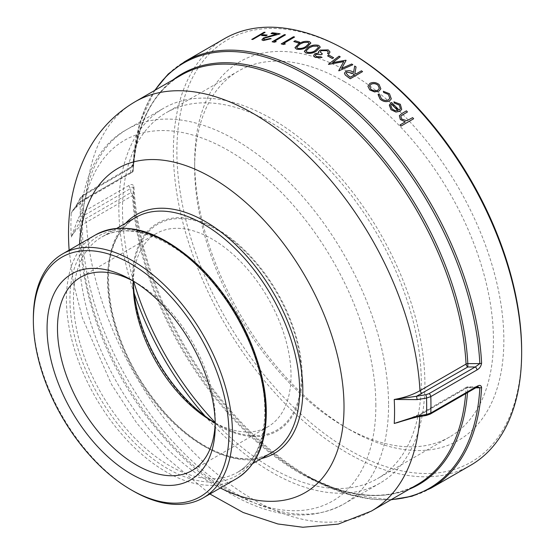 <?xml version="1.0" encoding="UTF-8"?>
<svg xmlns="http://www.w3.org/2000/svg" width="555" height="555" viewBox="0 0 555 555"><rect width="100%" height="100%" fill="white"/><g stroke="black" fill="none" stroke-linecap="round" stroke-linejoin="round"><path stroke-width="0.42" stroke-dasharray="2.77 2.08" d="M470.64 465.27A246.267 142.184 60 0 1 280.865 399.295A246.267 142.184 60 0 1 173.368 151.459A246.267 142.184 60 0 1 224.373 38.718M128.989 169.039A2.491 1.436 60 0 1 129.502 167.985A2.491 1.436 60 0 1 130.751 168.109L84.575 194.763L82.681 196.623L79.996 202.013L71.248 213.044L77.61 203.574L80.288 198.184L82.82 195.7L128.989 169.039C131.542 167.617 133.2 165.418 133.956 162.442A2.491 1.519 3.1 0 0 133.228 163.447L133.228 163.447A2.491 1.519 3.1 0 0 133.228 163.496L130.751 168.109L130.758 172.383L133.242 170.44L133.228 163.496A245.539 141.761 -120 0 1 155.046 90.236M430.916 488.206A246.267 142.184 60 0 1 246.025 427.288A246.267 142.184 60 0 1 133.956 186.716C133.193 184.322 131.535 183.906 128.989 185.453A2.491 1.436 -120 0 0 130.751 188.416C131.806 186.973 132.631 186.73 133.228 187.694L133.242 194.632L130.758 192.689A2.491 1.436 60 0 1 132.513 195.61L86.4 222.229C79.185 226.454 74.134 231.393 71.248 237.047L82.681 216.929L84.575 215.076L130.751 188.416L130.758 192.689L84.644 219.315L86.4 222.229A236.319 136.44 60 0 0 86.42 222.604A236.319 136.44 60 0 0 194.229 452.977A236.319 136.44 60 0 0 371.337 511.113M251.783 39.419L264.097 32.308A246.267 142.184 60 0 1 265.096 32.343M261.592 35.534L262.855 34.805A246.267 142.184 60 0 1 267.198 35.125M261.884 39.849L263.5 38.045L276.39 34.237A246.267 142.184 60 0 0 276.217 34.216M271.055 33.584L272.318 32.849A246.267 142.184 60 0 1 280.129 33.89M263.59 39.301L264.61 39.842L270.118 38.579A246.267 142.184 60 0 1 271.159 38.739M272.144 41.791L284.458 34.681A246.267 142.184 60 0 1 285.513 34.896M274.538 41.23L274.461 41.271A246.267 142.184 60 0 1 276.265 41.66M281.225 43.907L293.533 36.797A246.267 142.184 60 0 1 294.601 37.088M283.619 43.429L283.556 43.463A246.267 142.184 60 0 1 285.388 43.984M293.831 41.528L295.094 40.799A246.267 142.184 60 0 1 299.721 42.298M294.976 47.702L298.756 43.859C302.003 41.694 305.548 40.959 309.406 41.639L310.862 43.04M304.32 51.331L308.094 47.418C311.334 45.233 314.893 44.594 318.778 45.482L320.256 47.113M313.63 55.535L314.858 53.8L318.785 52.975M318.494 52.191L319.999 50.165L328.22 49.964L330.003 52.003M327.589 53.599L328.324 52.114M320.27 51.955L322.379 54.015M315.275 55.278L316.489 56.679L320.957 56.908A246.267 142.184 60 0 1 322.06 57.491M327.582 55.882L328.844 55.146A246.267 142.184 60 0 1 333.583 57.776M338.737 70.728L343.732 61.64M328.428 64.29L339.105 56.222A246.267 142.184 60 0 1 340.215 56.874M332.632 62.611L345.841 60.28A246.267 142.184 60 0 1 346.084 60.433M341.7 68.348L351.717 64.068A246.267 142.184 60 0 1 352.827 64.803M344.482 73.142L345.848 71.401C348.596 70.256 351.155 70.624 353.528 72.511L354.714 66.087A246.267 142.184 60 0 1 356.074 67.023M354.881 73.482L354.881 73.482A246.267 142.184 60 0 1 355.776 74.134L361.458 70.853A246.267 142.184 60 0 1 362.554 71.65M367.903 86.268L369.894 83.423C372.995 81.974 376.054 82.348 379.065 84.54L380.841 88.821M378.108 94.565L379.675 94.725L381.243 98.513C383.554 100.497 385.947 100.968 388.438 99.935L389.797 98.339M383.338 91.291L389.457 93.788L391.317 98.915M393.925 101.856L400.315 104.312L401.709 109.363M389.346 105.242L391.546 102.536A246.267 142.184 60 0 1 399.087 110.14L400.377 108.718M399.988 124.958L405.282 121.878M399.371 115.676L401.82 113.553L406.413 110.903A246.267 142.184 60 0 1 407.432 111.992M400.842 116.349L401.626 119.068L406.794 120.768L412.615 117.667A246.267 142.184 60 0 1 413.614 118.791M128.989 185.453L82.82 212.114L80.288 214.577L77.61 219.967L71.248 237.047A228.854 132.132 60 0 1 71.248 213.044C74.134 207.286 79.185 202.311 86.4 198.114L132.513 171.488A2.491 1.436 60 0 1 132 172.501A2.491 1.436 60 0 1 130.758 172.383L84.644 199.002L77.61 203.574L80.454 197.545A2.491 1.949 26.4 0 1 82.681 196.623M416.902 417.02L416.493 416.597L407.627 419.413L420.468 413.787L421.71 413.912L416.493 416.597L425.831 415.05L429.043 413.954L475.219 387.293L467.816 387.293L467.816 387.799L475.795 387.806M414.897 417.402L419.955 414.807A236.319 136.44 60 0 1 419.851 416.527M465.68 393.648A236.319 136.44 60 0 0 466.061 388.181A2.491 1.526 -176.8 0 1 467.816 387.799L467.816 387.293A2.491 1.436 60 0 0 466.575 387.168L420.461 413.787L419.955 414.807L466.061 388.181A2.491 1.436 60 0 1 466.575 387.168A2.491 2.491 0 0 1 467.816 386.835L478.042 386.842L475.219 387.293A2.491 1.436 60 0 0 476.461 387.418M132.909 490.849A140.797 81.287 60 0 1 33.355 318.41M521.644 350.503A243.784 140.748 60 0 1 349.268 450.029A243.784 140.748 60 0 1 176.885 151.459A243.784 140.748 60 0 1 349.268 51.934M349.268 72.483A218.614 126.221 60 0 1 503.85 340.229A218.614 126.221 60 0 1 349.262 429.48A218.614 126.221 60 0 1 194.68 161.734A218.614 126.221 60 0 1 349.268 72.483M133.797 281.392A111.555 64.408 60 0 1 136.357 282.821L136.357 282.821A111.555 64.408 60 0 1 215.236 419.441A111.555 64.408 60 0 1 215.194 422.376M136.357 282.821L131.153 279.817L136.357 282.821M344.065 81.495A211.261 121.968 60 0 1 493.444 340.229A211.261 121.968 60 0 1 449.689 436.938A211.261 121.968 60 0 1 344.058 426.476A211.261 121.968 60 0 1 194.68 167.742A211.261 121.968 60 0 1 238.435 71.026A211.261 121.968 60 0 1 344.065 81.495M133.318 281.128A111.555 64.408 60 0 1 156.364 233.537A111.555 64.408 60 0 1 212.142 239.066A111.555 64.408 60 0 1 285.02 337.371A111.555 64.408 60 0 1 267.919 426.76A111.555 64.408 60 0 1 215.18 422.924M132.555 278.194A119.908 69.229 60 0 1 259.74 266.83A119.908 69.229 60 0 1 259.74 436.41A119.908 69.229 60 0 1 132.555 278.194M133.304 281.676A118.916 68.653 60 0 1 133.262 278.603A118.916 68.653 60 0 1 217.345 230.054A118.916 68.653 60 0 1 301.427 375.693A118.916 68.653 60 0 1 217.345 424.235A118.916 68.653 60 0 1 214.702 422.66M134.144 293.179A216.415 124.951 60 0 1 118.839 207.313A216.415 124.951 60 0 1 163.663 108.239A216.415 124.951 60 0 1 380.078 233.19A216.415 124.951 60 0 1 380.078 483.086A216.415 124.951 60 0 1 205.163 416.181M133.658 281.316A211.261 121.968 60 0 1 166.243 112.707A211.261 121.968 60 0 1 329.039 169.31A211.261 121.968 60 0 1 421.252 381.909A211.261 121.968 60 0 1 377.497 478.618A211.261 121.968 60 0 1 215.194 422.535M392.045 108.933L395.035 110.695L397.873 110.667A246.267 142.184 60 0 0 397.845 110.632M390.775 105.27L392.031 108.974M369.533 86.115L370.865 89.286C373.182 90.971 375.527 91.27 377.893 90.194L379.349 88.349M346.167 73.184L348.117 75.577A246.267 142.184 60 0 1 350.406 77.228L354.478 74.835M306.027 51.032L307.054 52.156M307.061 52.212C310.141 52.85 312.888 52.302 315.296 50.574L318.521 47.376M296.668 47.341L297.681 48.313M297.688 48.368C300.754 48.847 303.495 48.236 305.902 46.53L309.135 43.408M133.956 186.716A2.491 1.346 -2.9 0 0 133.228 187.694A245.539 141.761 -120 0 0 306.533 476.135A245.539 141.761 -120 0 0 391.365 499.549M77.61 219.967L79.996 222.319L84.644 219.315M84.575 215.076A2.491 1.436 -120 0 1 82.82 212.114A246.267 142.184 60 0 1 82.674 203.824A246.267 142.184 60 0 1 82.82 195.7A2.491 1.436 60 0 1 83.333 194.638L129.502 167.985C132.485 165.279 133.727 163.767 133.228 163.447L139.804 123.314L154.637 90.472M133.956 162.442A246.267 142.184 60 0 1 184.649 61.66M84.644 199.002L85.886 199.127L86.4 198.114A236.319 136.44 60 0 1 135.018 101.801M467.816 387.293L421.71 413.912M77.769 202.936L73.69 209.415L85.886 199.127L132 172.501A2.491 2.491 0 0 0 133.242 170.489C136.412 124.188 152.375 92.421 181.131 75.175A236.319 136.44 60 0 0 132.513 171.488A2.491 1.526 3.2 0 0 133.242 170.489A2.491 1.526 3.2 0 0 133.242 170.44A237.047 136.863 -120 0 1 173.084 79.823M220.328 487.998A187.215 108.093 60 0 1 79.525 264.013A187.215 108.093 60 0 1 79.247 254.01A187.215 108.093 60 0 1 79.538 244.131M390.956 499.791L349.997 494.88L306.533 476.135L300.526 472.666A237.047 136.863 -120 0 1 133.242 194.632A2.491 1.346 177 0 1 132.513 195.61A236.319 136.44 60 0 0 240.197 426.205A236.319 136.44 60 0 0 417.443 484.494C385.281 502.143 346.306 498.203 300.526 472.666A237.047 136.863 -120 0 0 409.403 489.135M467.49 392.6A237.047 136.863 -120 0 0 467.816 387.799M236.381 478.729A140.797 81.287 60 0 1 127.879 441.01A140.797 81.287 60 0 1 66.427 299.318A140.797 81.287 60 0 1 95.585 234.869M265.54 412.247A138.306 79.851 60 0 1 118.839 425.352A138.306 79.851 60 0 1 118.839 229.749A138.306 79.851 60 0 1 265.54 412.247M210.449 278.097A135.822 78.415 -120 0 0 101.593 237.145A135.822 78.415 -120 0 0 101.586 393.974A135.822 78.415 -120 0 0 237.408 472.395A135.822 78.415 -120 0 0 265.54 410.214A135.822 78.415 -120 0 0 256.368 357.642M271.513 452.7A135.822 78.415 60 0 1 135.691 374.285A135.822 78.415 60 0 1 135.697 217.456C111.326 233.218 103.369 264.215 111.819 310.439C120.213 347.707 137.564 381.438 163.871 411.623C199.592 452.367 245.143 469.031 271.513 452.7M125.596 223.283A137.869 79.601 -120 0 0 107.85 277.791A137.869 79.601 -120 0 0 160.409 408.043A137.869 79.601 -120 0 0 261.412 458.534M388.569 404.99A216.415 124.951 60 0 1 343.746 504.065A216.415 124.951 60 0 1 176.976 446.088A216.415 124.951 60 0 1 82.508 228.292A216.415 124.951 60 0 1 127.331 129.218A216.415 124.951 60 0 1 294.101 187.201A216.415 124.951 60 0 1 388.569 404.99M375.853 405.649A208.236 120.227 -120 0 0 228.611 150.613A208.236 120.227 -120 0 0 81.37 235.632A208.236 120.227 -120 0 0 228.611 490.662A208.236 120.227 -120 0 0 375.853 405.649M84.575 194.763A2.491 1.436 60 0 0 83.333 194.638L80.454 197.545A2.491 1.949 26.4 0 0 80.288 198.184A245.026 141.463 -120 0 0 80.288 214.577A2.491 1.949 -153.6 0 0 82.681 216.929M426.24 415.473A2.491 0.562 80.6 0 1 425.831 415.05M430.291 414.079A2.491 1.436 60 0 1 429.043 413.954M69.125 250.145L73.586 283.765L82.348 317.821L111.527 384.435L136.759 423.104L166.209 457.466L209.922 494.006M116.932 228.285L101.593 237.145C130.536 218.899 182.761 241.689 219.468 290.584C247.329 326.451 265.096 373.855 264.811 411.234C264.319 441.294 255.189 461.684 237.408 472.395L252.754 463.536M215.236 419.441L215.236 425.449M344.058 426.476L349.262 429.48M194.68 167.742L194.68 161.734M156.364 233.537L80.579 277.292M267.919 426.76L192.134 470.515M380.078 483.086L343.746 504.065C312.666 520.618 277.056 518.377 236.902 497.349C206.849 481.192 179.043 457.112 153.492 425.109C70.568 324.349 52.225 169.025 127.331 129.218L163.663 108.239M238.435 71.026L166.243 112.707M449.689 436.938L377.497 478.618M212.142 421.231L217.345 424.235M133.262 284.611L133.262 278.603"/><path stroke-width="0.83" d="M417.18 399.621L416.493 396.284L425.831 394.737L429.043 393.641L475.219 366.987L479.839 363.608L467.816 363.608L467.816 366.98A2.491 1.436 60 0 1 466.061 364.066L419.955 390.685C412.649 394.841 404.075 397.769 394.23 399.468L416.493 396.284L467.816 366.98L475.219 366.987A2.491 1.436 -120 0 1 476.974 369.949L430.805 396.603L426.517 398.074L417.18 399.621L394.23 399.468A228.854 132.132 60 0 1 394.23 423.472L414.897 417.402M154.637 90.472L168.207 74.037L184.649 61.66L224.373 38.718A246.267 142.184 60 0 1 347.506 50.921A246.267 142.184 60 0 1 521.644 352.536A246.267 142.184 60 0 1 470.64 465.27L430.916 488.206A246.267 142.184 60 0 0 481.601 387.425A2.491 1.519 -176.9 0 1 479.839 387.806L478.042 386.842L476.461 387.418A2.491 1.436 60 0 0 476.974 386.363C479.555 384.823 481.095 385.177 481.601 387.425M184.649 61.66A246.267 142.184 60 0 1 369.533 122.572A246.267 142.184 60 0 1 481.601 363.15C481.088 366.286 479.541 368.548 476.974 369.949M265.096 32.343L252.782 39.454A246.267 142.184 60 0 0 251.783 39.419L264.076 32.245A246.337 142.226 60 0 1 265.075 32.28L265.096 32.343M267.198 35.125L265.935 35.853A246.267 142.184 60 0 0 261.592 35.534L262.834 34.743A246.337 142.226 60 0 1 267.177 35.062L267.198 35.125M271.145 38.683L263.278 40.501L261.87 39.821L263.479 37.983L276.376 34.174A246.337 142.226 60 0 0 271.041 33.522L272.304 32.794A246.337 142.226 60 0 1 280.115 33.834L264.603 38.038L263.576 39.266L264.589 39.78L270.105 38.517A246.337 142.226 60 0 1 271.145 38.683L263.292 40.564L261.884 39.849M271.041 33.522L271.055 33.584A246.267 142.184 60 0 1 276.217 34.216M280.115 33.834L264.624 38.094L263.59 39.301M285.499 34.833L274.447 41.216A246.337 142.226 60 0 1 276.251 41.597L274.316 42.236A246.267 142.184 60 0 0 272.144 41.791L284.444 34.618A246.337 142.226 60 0 1 285.499 34.833L274.538 41.23M294.594 37.025L283.543 43.408A246.337 142.226 60 0 1 285.374 43.921L283.425 44.511A246.267 142.184 60 0 0 281.225 43.907L293.526 36.734A246.337 142.226 60 0 1 294.594 37.025L283.619 43.429M299.721 42.298L298.458 43.026A246.267 142.184 60 0 0 293.831 41.528L295.087 40.737A246.337 142.226 60 0 1 299.714 42.242L299.721 42.298M310.856 43.006L306.991 46.911C303.849 49.062 300.331 49.777 296.453 49.055L294.969 47.668L298.75 43.796C301.989 41.632 305.541 40.897 309.399 41.583L310.862 43.061L307.005 46.967C303.856 49.117 300.338 49.832 296.46 49.117L294.976 47.702M320.256 47.064L316.399 51.025C313.256 53.204 309.732 53.828 305.826 52.898L304.32 51.303L308.087 47.355C311.327 45.177 314.886 44.532 318.771 45.427L320.263 47.12L316.405 51.088C313.256 53.259 309.732 53.884 305.833 52.961L304.32 51.331M322.06 57.436L315.24 57.359L313.63 55.507L314.851 53.745L318.82 52.982L318.535 51.726L319.992 50.11L328.213 49.901L330.003 51.976L328.685 54.133A246.337 142.226 60 0 0 327.582 53.544L328.324 52.059L326.937 50.623L321.199 50.581L320.27 51.955L322.379 53.96L321.116 54.688L315.948 54.279L315.275 55.278L316.489 56.624L320.957 56.853A246.337 142.226 60 0 1 322.06 57.436L315.24 57.415L313.63 55.535M318.82 53.037L318.542 51.782M318.494 52.219L318.535 51.726M330.003 52.003L328.692 54.189A246.267 142.184 60 0 0 327.589 53.599L327.582 53.544M328.324 52.114L326.937 50.678L321.206 50.637L320.27 51.983M322.379 53.96L321.116 54.751L315.955 54.341L315.275 55.313M333.583 57.776L332.32 58.504A246.267 142.184 60 0 0 327.582 55.882L328.844 55.091A246.337 142.226 60 0 1 333.583 57.72L333.583 57.776M338.897 70.783A246.337 142.226 60 0 0 338.737 70.679L338.737 70.728A246.267 142.184 60 0 1 338.89 70.832L352.827 64.755L338.89 70.832M343.76 61.64L328.588 64.387A246.267 142.184 60 0 0 328.428 64.29L328.428 64.234A246.337 142.226 60 0 1 328.588 64.331L328.588 64.387M328.428 64.234L339.105 56.166A246.337 142.226 60 0 1 340.215 56.818L332.535 62.68M340.215 56.818L332.535 62.632L345.841 60.224A246.337 142.226 60 0 1 346.091 60.377L341.665 68.418M345.196 74.911L347.798 76.978L345.196 74.911L344.482 73.17L345.855 71.345C348.596 70.201 351.155 70.575 353.535 72.455L354.714 66.031A246.337 142.226 60 0 1 356.074 66.968L354.881 73.482M356.074 66.968L354.888 73.433A246.337 142.226 60 0 1 355.783 74.079L361.465 70.797A246.337 142.226 60 0 1 362.561 71.602L350.24 78.761A246.267 142.184 60 0 0 347.798 76.978M367.903 86.268L369.908 83.375C373.009 81.925 376.061 82.3 379.079 84.499L380.848 88.8L378.954 91.138L374.569 91.936L369.755 89.924L367.916 86.219L369.755 89.924M380.848 88.8L378.954 91.138M389.603 100.844C386.315 102.245 383.137 101.641 380.071 99.033L378.226 94.211L379.689 94.676L381.257 98.471C383.567 100.448 385.968 100.927 388.458 99.893L389.811 98.297L388.34 94.406L383.623 92.449L383.338 91.291L389.471 93.74L391.324 98.894L389.589 100.885C386.301 102.286 383.123 101.683 380.057 99.081L378.108 94.565M391.324 98.894L389.589 100.885M401.709 109.363L399.898 111.333L395.937 112.061L390.977 109.668L389.492 104.749M400.37 108.738L399.343 105.082L394.334 103.064L393.925 101.856L400.335 104.271L401.716 109.349L399.898 111.333M405.317 121.885L400.342 119.512L399.364 115.697L401.841 113.518L406.433 110.861A246.337 142.226 60 0 1 407.453 111.95L401.272 115.738L400.856 116.321L401.647 119.034L406.815 120.733L412.636 117.632A246.337 142.226 60 0 1 413.635 118.756L400.988 126.082A246.267 142.184 60 0 0 399.988 124.958L405.337 121.843L400.342 119.512M407.765 419.365L396.672 422.854M475.795 387.806L479.839 387.806A245.539 141.761 -120 0 1 391.365 499.549M33.355 320.443L33.355 318.41A140.797 81.287 60 0 1 62.514 253.961A140.797 81.287 60 0 1 203.31 335.248A140.797 81.287 60 0 1 203.31 497.821A140.797 81.287 60 0 1 132.909 490.849L131.153 489.836A138.306 79.851 60 0 1 33.355 320.443A138.306 79.851 60 0 1 131.153 263.979A138.306 79.851 60 0 1 228.951 433.372A138.306 79.851 60 0 1 131.153 489.836M347.506 50.921L349.268 51.934A243.784 140.748 60 0 1 521.644 350.503L521.644 352.536M131.153 279.817L131.153 279.817A118.916 68.653 60 0 1 215.236 425.449A118.916 68.653 60 0 1 131.153 473.998A118.916 68.653 60 0 1 47.071 328.359A118.916 68.653 60 0 1 131.153 279.817M215.194 422.376A111.555 64.408 60 0 1 192.134 470.515A111.555 64.408 60 0 1 80.579 406.107A111.555 64.408 60 0 1 80.579 277.292A111.555 64.408 60 0 1 133.797 281.392M215.18 422.924A111.555 64.408 60 0 1 212.142 421.231A111.555 64.408 60 0 1 133.262 284.611A111.555 64.408 60 0 1 133.318 281.128M214.702 422.66A118.916 68.653 60 0 1 133.304 281.676M205.163 416.181A216.415 124.951 60 0 1 134.144 293.179M215.194 422.535A211.261 121.968 60 0 1 133.658 281.316M400.363 119.478L399.385 115.655M407.453 111.95L401.272 115.738M401.286 115.704L400.863 116.307M413.635 118.756L400.988 126.082M400.009 124.924A246.337 142.226 60 0 1 401.008 126.047M399.919 111.291L395.937 112.061M395.951 112.02L390.977 109.668M390.998 109.626L389.346 105.242M399.343 105.082L400.377 108.718L399.107 110.098A246.337 142.226 60 0 0 391.559 102.488L389.485 104.77M399.357 105.041L394.334 103.064M394.355 103.022L393.946 101.815M392.045 108.933L395.056 110.653L397.893 110.625A246.337 142.226 60 0 0 391.497 104.153L390.782 105.249L392.045 108.933M391.497 104.153L390.775 105.27M391.483 104.194A246.267 142.184 60 0 1 397.845 110.632M389.811 98.297L388.34 94.406M388.354 94.364L383.623 92.449M383.637 92.401L383.352 91.249M378.968 91.096L374.569 91.936M374.583 91.887L369.769 89.875M377.906 90.146L379.349 88.349L377.976 85.137C375.686 83.458 373.362 83.167 370.997 84.263L369.54 86.067L370.879 89.237C373.196 90.923 375.534 91.221 377.906 90.146M379.349 88.37L377.976 85.137M377.969 85.186C375.679 83.507 373.348 83.215 370.983 84.311L370.997 84.263M370.983 84.311L369.54 86.074M345.196 74.863L344.482 73.114M362.561 71.602L350.24 78.761M347.805 76.93A246.337 142.226 60 0 1 350.247 78.713M354.52 74.807L352.3 73.184L346.951 72.108L346.167 73.184L348.124 75.522A246.337 142.226 60 0 1 350.413 77.18L354.52 74.807M354.513 74.863L352.293 73.232L346.951 72.108M346.944 72.157L346.16 73.211M338.737 70.679L343.76 61.584L328.588 64.331M346.091 60.377L341.665 68.362L351.717 64.012A246.337 142.226 60 0 1 352.827 64.755M333.583 57.72L332.32 58.504M327.582 55.819A246.337 142.226 60 0 1 332.32 58.448M317.474 46.141L312.736 46.225L309.177 47.82L306.02 51.004L307.054 52.156C310.141 52.787 312.888 52.246 315.296 50.519L318.514 47.348L317.474 46.141L312.736 46.225M312.743 46.287L309.177 47.82M309.184 47.876L306.027 51.032M318.521 47.376L317.474 46.197M308.094 42.298L303.384 42.562L299.832 44.185L296.668 47.307L297.681 48.313C300.748 48.791 303.488 48.174 305.895 46.474L309.121 43.345L308.094 42.298L303.384 42.562M303.391 42.617L299.832 44.185M299.839 44.24L296.668 47.341M309.128 43.373L308.108 42.353M299.714 42.242L298.458 43.026M293.824 41.465A246.337 142.226 60 0 1 298.451 42.971M285.374 43.921L283.425 44.511M281.212 43.845A246.337 142.226 60 0 1 283.411 44.449M276.251 41.597L274.316 42.236M272.13 41.729A246.337 142.226 60 0 1 274.302 42.18M267.177 35.062L265.935 35.853M261.572 35.471A246.337 142.226 60 0 1 265.914 35.791M265.075 32.28L252.782 39.454M251.762 39.356A246.337 142.226 60 0 1 252.761 39.391M394.23 423.472L417.18 416.021L426.517 414.467L430.805 413.024L476.974 386.363M417.18 416.021L416.493 416.597M481.601 363.15A2.491 1.346 177.1 0 1 479.839 363.608A245.539 141.761 -120 0 0 345.279 102.592A245.539 141.761 -120 0 0 155.046 90.236M429.043 393.641A2.491 1.436 -120 0 1 430.805 396.603A246.267 142.184 60 0 1 430.805 413.024A2.491 1.436 60 0 1 430.291 414.079L476.461 387.418M421.71 393.599L419.955 390.685A236.319 136.44 60 0 0 312.264 160.083A236.319 136.44 60 0 0 135.018 101.801L181.131 75.175A236.319 136.44 60 0 1 358.377 133.464A236.319 136.44 60 0 1 466.061 364.066A2.491 1.346 -3 0 1 467.816 363.608A237.047 136.863 -120 0 0 353.611 126.172A237.047 136.863 -120 0 0 173.084 79.823M79.538 244.131A187.215 108.093 60 0 1 214.535 179.293A187.215 108.093 60 0 1 343.982 403.506A187.215 108.093 60 0 1 220.328 487.998M419.851 416.527A236.319 136.44 60 0 1 371.337 511.113L417.443 484.494A236.319 136.44 60 0 0 465.68 393.648M409.403 489.135A237.047 136.863 -120 0 0 467.49 392.6M265.54 414.28A140.797 81.287 60 0 1 236.381 478.729C255.987 466.595 265.949 444.77 266.268 413.26C266.92 363.754 236.173 298.951 194.618 261.974C157.53 229.645 124.514 220.612 95.585 234.869A140.797 81.287 60 0 1 204.08 272.588A140.797 81.287 60 0 1 265.54 414.28M256.368 357.642A135.822 78.415 -120 0 0 210.449 278.097M116.932 228.285L135.697 217.456A135.822 78.415 60 0 1 240.357 253.843A135.822 78.415 60 0 1 299.644 390.526A135.822 78.415 60 0 1 271.513 452.7L252.754 463.536M261.412 458.534A137.869 79.601 -120 0 0 302.822 390.359A137.869 79.601 -120 0 0 234.744 243.735A137.869 79.601 -120 0 0 125.596 223.283M407.627 419.413L416.902 417.02L426.24 415.473A2.491 0.562 80.6 0 0 426.517 414.467A245.026 141.463 -120 0 0 426.517 398.074A2.491 0.562 -99.4 0 0 425.831 394.737M69.125 250.145L68.931 247.01C66.822 212.843 72.677 181.714 86.49 153.645C97.722 131.604 113.9 114.323 135.018 101.801M209.922 494.006L243.18 512.508L277.861 523.969L302.863 527.25L338.314 524.093L371.337 511.113M203.31 497.821L236.381 478.729M62.514 253.961L95.585 234.869M426.24 415.473L430.291 414.079M390.956 499.791L411.97 496.253L430.916 488.206"/></g></svg>
